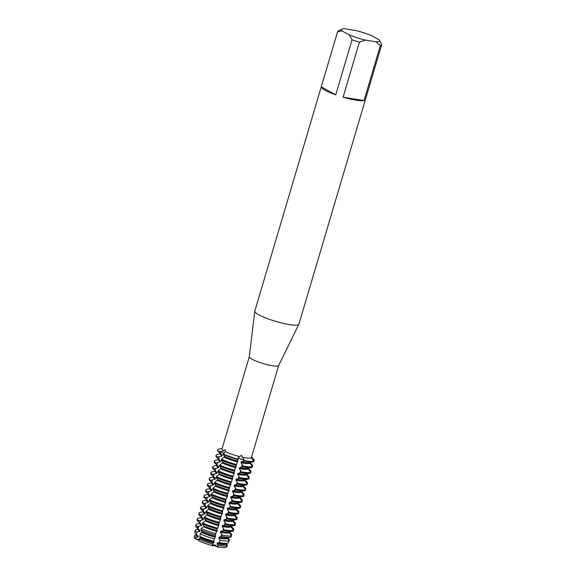<?xml version="1.0" encoding="UTF-8"?>
<svg xmlns="http://www.w3.org/2000/svg" width="576" height="576" viewBox="0 0 576 576"><rect width="100%" height="100%" fill="white"/><g stroke="black" fill="none" stroke-linecap="round" stroke-linejoin="round"><path stroke-width="0.86" d="M240.142 458.849A3.19 0.54 16.5 0 0 238.183 458.611A3.19 0.54 -163.5 0 1 240.89 459.043A3.19 0.54 -163.5 0 1 243.749 460.166A3.19 0.54 16.5 0 0 240.142 458.849M213.48 541.375L215.554 536.364L215.194 535.586L216.115 532.469L217.022 531.418L216.907 529.79L218.988 524.786L218.628 524.002L220.702 518.99L220.342 518.206L222.415 513.202L222.055 512.417L222.977 509.299L223.884 508.255L223.769 506.621L225.85 501.617L225.49 500.832L227.563 495.821L227.203 495.043L228.125 491.926L229.032 490.874L228.917 489.247L229.846 486.13L230.746 485.086L230.638 483.458L232.711 478.447L232.351 477.662L234.425 472.651L234.065 471.874L234.986 468.756L236.146 466.862L235.778 466.078L237.859 461.074L237.499 460.289L238.306 457.625L241.409 455.321L244.433 460.606L243.749 460.166L244.303 461.03L241.286 461.866L241.042 462.715L242.842 465.977L242.59 466.819L239.573 467.662L239.321 468.504L241.128 471.766L240.876 472.615L237.859 473.45L237.607 474.3L238.982 476.266L239.162 478.404L236.146 479.246L235.894 480.089L237.694 483.35L237.442 484.2L234.425 485.035L234.173 485.885L235.98 489.146L235.728 489.989L232.711 490.831L232.459 491.674L233.834 493.639L234.014 495.785L230.998 496.62L230.746 497.462A15.394 2.592 -163.5 0 0 233.23 497.923A15.394 2.592 -163.5 0 0 239.45 497.88L239.652 497.21M199.022 540.382A3.19 0.54 16.5 0 0 195.775 539.143L195.991 537.48L198.014 537.127L198.266 536.278L196.402 534.521L196.769 532.001L199.728 531.331L199.98 530.489L197.359 527.962L197.568 526.536L201.449 525.542L201.701 524.693L198.641 521.726L198.893 520.877L203.162 519.746L203.414 518.904L200.354 515.93L200.606 515.088L204.876 513.958L205.128 513.115L202.075 510.142L202.327 509.299L206.597 508.169L206.842 507.319L203.789 504.353L204.041 503.503L208.31 502.373L208.562 501.53L205.502 498.557L205.754 497.714L210.024 496.584L210.276 495.734L207.223 492.768L207.468 491.918L211.738 490.788L211.99 489.946L208.937 486.972L209.189 486.13L213.458 484.999L213.71 484.15L210.65 481.183L210.902 480.334L215.172 479.203L215.424 478.361L212.371 475.387L212.616 474.545L216.886 473.414L217.138 472.565L214.085 469.598L214.337 468.749L218.606 467.618L218.851 466.776L215.798 463.802L216.05 462.96L220.32 461.83L220.572 460.987L217.512 458.014L217.764 457.164L222.034 456.041L222.286 455.191L219.233 452.218L219.355 451.8L220.73 452.081A3.19 0.54 -163.5 0 1 224.23 453.211A3.19 0.54 16.5 0 0 220.73 452.081L219.355 451.8L223.877 450.749L225.094 449.59L225.482 451.865L223.085 453.859L224.33 456.293L224.057 457.214L221.501 459.223L221.249 460.073L222.617 462.089L222.343 463.003L219.78 465.019L219.528 465.862L220.896 467.878L220.622 468.799L218.066 470.808L217.814 471.658L219.182 473.674L218.909 474.588L216.353 476.604L216.101 477.446L217.469 479.462L217.195 480.384L214.632 482.393L214.387 483.242L215.748 485.258L215.482 486.173L212.918 488.189L212.666 489.031L214.034 491.047L213.761 491.962L211.205 493.978L210.953 494.827L212.321 496.836L212.047 497.758L209.491 499.774L209.239 500.616L210.6 502.632L210.334 503.546L207.77 505.562L207.518 506.412L208.886 508.421L208.613 509.342L206.057 511.351L205.805 512.201L207.173 514.217L206.899 515.131L204.343 517.147L204.091 517.99L205.459 520.006L205.186 520.927L202.622 522.936L202.378 523.786L203.738 525.802L203.472 526.716L201.226 528.552L200.974 529.949L202.025 531.59L200.254 533.923L199.807 536.4A17.482 2.945 16.5 0 0 213.552 541.224M244.303 461.03A19.152 3.226 16.5 0 0 246.434 461.412A19.152 3.226 16.5 0 0 253.246 461.758A19.152 3.226 16.5 0 0 253.987 461.491L251.323 457.646C252.043 455.429 252.065 455.263 251.395 457.15M278.662 365.486L251.899 455.825M199.03 539.374L195.775 539.143L199.03 539.374M230.746 497.47L232.546 500.731L232.294 501.574L229.277 502.409L229.032 503.258L230.832 506.52L230.58 507.37L227.563 508.205L227.311 509.047L229.118 512.316L228.866 513.158L225.85 513.994L225.598 514.843L227.398 518.105L227.146 518.954L224.129 519.79L223.884 520.632L225.684 523.901L225.432 524.743L222.415 525.578L222.163 526.428L223.97 529.69L223.718 530.532L220.702 531.374L220.45 532.217L222.149 535.169L221.638 536.486L218.988 537.163L218.736 538.013L220.19 540.23L219.29 542.563L217.267 542.959L217.022 543.802L218.189 545.278A17.006 2.866 -163.5 0 0 220.118 545.623A17.006 2.866 -163.5 0 0 226.843 545.695L226.13 547.2A16.74 2.822 -163.5 0 1 217.548 546.79A3.19 0.54 16.5 0 0 214.409 545.731A3.19 0.54 16.5 0 0 212.256 545.558A16.74 2.822 -163.5 0 1 198.914 540.871L199.246 539.28A17.006 2.866 -163.5 0 0 212.702 544.003L213.84 542.16A15.394 2.592 -163.5 0 1 200.304 537.401L200.038 538.301M212.134 546.062C213.588 544.126 215.518 544.572 217.908 547.402C215.518 544.572 213.588 544.126 212.134 546.062M251.467 457.2L254.268 459.914L252.778 459.526A3.19 0.54 16.5 0 0 252.691 459.504A3.19 0.54 -163.5 0 1 252.778 459.526L254.268 459.914L253.584 460.49M251.503 457.085L253.915 459.497A19.152 3.226 -163.5 0 1 254.268 459.914A19.152 3.226 -163.5 0 0 253.418 459.058M278.676 365.45A15.322 2.585 -163.5 0 1 278.647 365.522A15.322 2.585 -163.5 0 1 267.811 364.795A15.322 2.585 -163.5 0 1 251.885 359.158A15.322 2.585 -163.5 0 1 249.278 356.818A15.322 2.585 -163.5 0 1 249.293 356.746M239.558 456.581A15.322 2.585 -163.5 0 1 225.482 451.642M251.323 457.646A15.322 2.585 -163.5 0 1 242.273 457.214M379.469 40.32L381.694 44.568A22.982 3.874 -163.5 0 1 381.672 44.719L298.886 324.187A22.982 3.874 -163.5 0 1 298.85 324.288A22.982 3.874 -163.5 0 1 282.593 323.201A22.982 3.874 -163.5 0 1 258.703 314.741A22.982 3.874 -163.5 0 1 254.794 311.242A22.982 3.874 -163.5 0 1 254.815 311.134L337.601 31.666A22.982 3.874 -163.5 0 1 338.112 31.126L341.842 29.174A19.915 3.355 -163.5 0 1 344.981 28.8L355.514 30.492A19.915 3.355 -163.5 0 1 371.678 35.676L378.95 39.686A19.915 3.355 -163.5 0 1 379.469 40.32A19.915 3.355 -163.5 0 1 375.998 41.796L380.354 45.526L364.054 100.555A22.982 3.874 -163.5 0 1 343.102 97.186L359.402 42.156A22.982 3.874 -163.5 0 1 352.051 39.802L335.75 94.824A22.982 3.874 -163.5 0 1 325.181 90.302A22.982 3.874 -163.5 0 1 321.271 86.839L337.572 31.817A22.982 3.874 -163.5 0 1 337.601 31.666M381.672 44.719A22.982 3.874 -163.5 0 1 380.354 45.526M195.991 537.48A17.006 2.866 -163.5 0 1 194.522 535.752L194.306 537.422A16.74 2.822 -163.5 0 0 195.775 539.143A16.74 2.822 -163.5 0 1 195.12 536.796M222.286 455.191A15.394 2.592 -163.5 0 1 221.054 454.255L218.167 451.361A19.152 3.226 16.5 0 1 217.62 450.202L217.742 449.784A19.152 3.226 -163.5 0 0 219.355 451.8A19.152 3.226 -163.5 0 1 218.837 449.107L222.142 448.402M223.877 450.749A15.322 2.585 -163.5 0 1 222.034 448.776L249.286 356.782M238.14 459.144A19.152 3.226 -163.5 0 1 223.085 453.859A19.152 3.226 -163.5 0 0 238.14 459.144M254.11 461.066A19.152 3.226 -163.5 0 1 244.433 460.606A19.152 3.226 -163.5 0 0 254.11 461.066M337.572 31.817L342.029 30.91A19.915 3.355 -163.5 0 1 341.842 29.174M342.029 30.91L349.308 34.92L352.051 39.802M359.402 42.156L365.465 40.104A19.915 3.355 -163.5 0 1 349.308 34.92M365.465 40.104L375.998 41.796M335.75 94.824L321.271 86.839M364.054 100.555L343.102 97.186M227.282 546.192L225.418 543.694M225.922 543.55L225.727 544.219A15.394 2.592 -163.5 0 1 219.506 544.262A15.394 2.592 -163.5 0 1 217.022 543.802M225.914 543.564L226.656 544.306A17.006 2.866 -163.5 0 1 226.973 544.687L226.627 545.436M219.29 542.563A17.482 2.945 16.5 0 0 221.227 542.909A17.482 2.945 16.5 0 0 227.455 543.218L225.23 543.694A15.394 2.592 -163.5 0 1 219.751 543.42A15.394 2.592 -163.5 0 1 217.267 542.959M227.455 543.218A17.482 2.945 16.5 0 0 228.125 542.981L229.234 540.662A17.892 3.017 -163.5 0 1 222.178 540.583A17.892 3.017 -163.5 0 1 220.19 540.23M227.441 538.423L227.642 537.754L229.054 539.194A17.892 3.017 -163.5 0 1 229.378 539.582L228.996 540.396L227.441 538.423A15.394 2.592 -163.5 0 1 221.22 538.474A15.394 2.592 -163.5 0 1 218.736 538.013M221.638 536.486A18.54 3.125 16.5 0 0 223.697 536.854A18.54 3.125 16.5 0 0 230.299 537.192L226.951 537.905A15.394 2.592 -163.5 0 1 221.472 537.624A15.394 2.592 -163.5 0 1 218.988 537.163M230.299 537.192A18.54 3.125 16.5 0 0 231.012 536.933L231.638 535.622A18.77 3.161 -163.5 0 1 224.23 535.543A18.77 3.161 -163.5 0 1 222.149 535.169M231.638 535.622L229.154 532.634L229.356 531.965L231.444 534.082A18.77 3.161 -163.5 0 1 231.79 534.485L231.386 535.342M229.154 532.634A15.394 2.592 -163.5 0 1 222.934 532.678A15.394 2.592 -163.5 0 1 220.45 532.217M223.718 530.532A19.152 3.226 16.5 0 0 225.842 530.914A19.152 3.226 16.5 0 0 232.661 531.259L228.665 532.109A15.394 2.592 -163.5 0 1 223.186 531.835A15.394 2.592 -163.5 0 1 220.702 531.374M232.661 531.259A19.152 3.226 16.5 0 0 233.395 530.993L233.647 530.15A19.152 3.226 -163.5 0 1 226.094 530.071A19.152 3.226 -163.5 0 1 223.97 529.69M231.062 526.19L233.453 528.581A19.152 3.226 -163.5 0 1 233.806 528.991L233.402 529.884M233.647 530.15L230.875 526.838A15.394 2.592 -163.5 0 1 224.647 526.889A15.394 2.592 -163.5 0 1 222.163 526.428M230.875 526.838L231.07 526.169M225.432 524.743A19.152 3.226 16.5 0 0 227.556 525.125A19.152 3.226 16.5 0 0 234.374 525.47L230.378 526.32A15.394 2.592 -163.5 0 1 224.899 526.039A15.394 2.592 -163.5 0 1 222.415 525.578M234.374 525.47A19.152 3.226 16.5 0 0 235.116 525.204L235.368 524.362A19.152 3.226 -163.5 0 1 227.808 524.275A19.152 3.226 -163.5 0 1 225.684 523.901M232.783 520.402L235.166 522.792A19.152 3.226 -163.5 0 1 235.519 523.202L235.116 524.088M235.368 524.362L232.589 521.05A15.394 2.592 -163.5 0 1 226.368 521.093A15.394 2.592 -163.5 0 1 223.884 520.632M232.589 521.05L232.783 520.38M227.146 518.954A19.152 3.226 16.5 0 0 229.277 519.329A19.152 3.226 16.5 0 0 236.088 519.674L232.092 520.524A15.394 2.592 -163.5 0 1 226.613 520.25A15.394 2.592 -163.5 0 1 224.136 519.79M236.088 519.674A19.152 3.226 16.5 0 0 236.83 519.415L237.082 518.566A19.152 3.226 -163.5 0 1 229.522 518.486A19.152 3.226 -163.5 0 1 227.398 518.105M234.497 514.606L236.887 516.996A19.152 3.226 -163.5 0 1 237.233 517.414L236.837 518.299M237.082 518.566L234.302 515.254A15.394 2.592 -163.5 0 1 228.082 515.304A15.394 2.592 -163.5 0 1 225.598 514.843M234.302 515.254L234.504 514.584M228.866 513.158A19.152 3.226 16.5 0 0 230.99 513.54A19.152 3.226 16.5 0 0 237.809 513.886L233.813 514.735A15.394 2.592 -163.5 0 1 228.334 514.454A15.394 2.592 -163.5 0 1 225.85 513.994M237.809 513.886A19.152 3.226 16.5 0 0 238.543 513.619L238.795 512.777A19.152 3.226 -163.5 0 1 231.242 512.69A19.152 3.226 -163.5 0 1 229.118 512.316M236.21 508.817L238.601 511.207A19.152 3.226 -163.5 0 1 238.954 511.618L238.55 512.503M238.795 512.777L236.016 509.465A15.394 2.592 -163.5 0 1 229.795 509.508A15.394 2.592 -163.5 0 1 227.311 509.047M236.016 509.465L236.218 508.795M230.58 507.37A19.152 3.226 16.5 0 0 232.704 507.744A19.152 3.226 16.5 0 0 239.522 508.09L235.526 508.939A15.394 2.592 -163.5 0 1 230.047 508.666A15.394 2.592 -163.5 0 1 227.563 508.205M239.522 508.09A19.152 3.226 16.5 0 0 240.264 507.83L240.509 506.981A19.152 3.226 -163.5 0 1 232.956 506.902A19.152 3.226 -163.5 0 1 230.832 506.52M237.924 503.021L240.314 505.411A19.152 3.226 -163.5 0 1 240.667 505.829L240.264 506.714M240.509 506.981L237.737 503.676A15.394 2.592 -163.5 0 1 231.516 503.719A15.394 2.592 -163.5 0 1 229.032 503.258M237.737 503.676L237.931 503.006M232.294 501.574A19.152 3.226 16.5 0 0 234.418 501.955A19.152 3.226 16.5 0 0 241.236 502.301L237.24 503.15A15.394 2.592 -163.5 0 1 231.761 502.87A15.394 2.592 -163.5 0 1 229.277 502.409M241.236 502.301A19.152 3.226 16.5 0 0 241.978 502.034L242.23 501.192A19.152 3.226 -163.5 0 1 234.67 501.106A19.152 3.226 -163.5 0 1 232.546 500.731M239.645 497.232L242.028 499.622A19.152 3.226 -163.5 0 1 242.381 500.033L241.985 500.918M242.23 501.192L239.45 497.88M234.014 495.785A19.152 3.226 16.5 0 0 236.138 496.159A19.152 3.226 16.5 0 0 242.957 496.505L238.961 497.362A15.394 2.592 -163.5 0 1 233.482 497.081A15.394 2.592 -163.5 0 1 230.998 496.62M242.957 496.505A19.152 3.226 16.5 0 0 243.691 496.246L243.943 495.396A19.152 3.226 -163.5 0 1 236.39 495.317A19.152 3.226 -163.5 0 1 234.259 494.935M241.358 491.436L243.749 493.826A19.152 3.226 -163.5 0 1 244.102 494.244L243.698 495.13M243.943 495.396L241.164 492.091A15.394 2.592 -163.5 0 1 234.943 492.134A15.394 2.592 -163.5 0 1 232.459 491.674M241.164 492.091L241.366 491.422M235.728 489.989A19.152 3.226 16.5 0 0 237.852 490.37A19.152 3.226 16.5 0 0 244.67 490.716L240.674 491.566A15.394 2.592 -163.5 0 1 235.195 491.285A15.394 2.592 -163.5 0 1 232.711 490.831M244.67 490.716A19.152 3.226 16.5 0 0 245.405 490.45L245.657 489.607A19.152 3.226 -163.5 0 1 238.104 489.521A19.152 3.226 -163.5 0 1 235.98 489.146M245.657 489.607L242.885 486.295L243.079 485.626L245.462 488.038A19.152 3.226 -163.5 0 1 245.815 488.448L245.412 489.334M242.885 486.295A15.394 2.592 -163.5 0 1 236.657 486.338A15.394 2.592 -163.5 0 1 234.173 485.885M237.442 484.2A19.152 3.226 16.5 0 0 239.566 484.574A19.152 3.226 16.5 0 0 246.384 484.92L242.388 485.777A15.394 2.592 -163.5 0 1 236.909 485.496A15.394 2.592 -163.5 0 1 234.425 485.035M246.384 484.92A19.152 3.226 16.5 0 0 247.126 484.661L247.378 483.811A19.152 3.226 -163.5 0 1 239.818 483.732A19.152 3.226 -163.5 0 1 237.694 483.35M247.378 483.811L244.598 480.506L244.793 479.837L247.176 482.242A19.152 3.226 -163.5 0 1 247.529 482.659L247.126 483.545M244.598 480.506A15.394 2.592 -163.5 0 1 238.378 480.55A15.394 2.592 -163.5 0 1 235.894 480.089M239.162 478.404A19.152 3.226 16.5 0 0 241.286 478.786A19.152 3.226 16.5 0 0 248.098 479.131L244.102 479.981A15.394 2.592 -163.5 0 1 238.622 479.707A15.394 2.592 -163.5 0 1 236.146 479.246M248.098 479.131A19.152 3.226 16.5 0 0 248.839 478.865L249.091 478.022A19.152 3.226 -163.5 0 1 241.531 477.936A19.152 3.226 -163.5 0 1 239.407 477.562M246.506 474.062L248.897 476.453A19.152 3.226 -163.5 0 1 249.242 476.863L248.846 477.756M249.091 478.022L246.312 474.71A15.394 2.592 -163.5 0 1 240.091 474.761A15.394 2.592 -163.5 0 1 237.607 474.3M246.312 474.71L246.514 474.041M240.876 472.615A19.152 3.226 16.5 0 0 243 472.99A19.152 3.226 16.5 0 0 249.818 473.335L245.822 474.192A15.394 2.592 -163.5 0 1 240.343 473.911A15.394 2.592 -163.5 0 1 237.859 473.45M249.818 473.335A19.152 3.226 16.5 0 0 250.553 473.076L250.805 472.226A19.152 3.226 -163.5 0 1 243.252 472.147A19.152 3.226 -163.5 0 1 241.128 471.766M248.22 468.274L250.61 470.664A19.152 3.226 -163.5 0 1 250.963 471.074L250.56 471.96M250.805 472.226L248.026 468.922A15.394 2.592 -163.5 0 1 241.805 468.965A15.394 2.592 -163.5 0 1 239.321 468.504M248.026 468.922L248.227 468.252M242.59 466.819A19.152 3.226 16.5 0 0 244.714 467.201A19.152 3.226 16.5 0 0 251.532 467.546L247.536 468.396A15.394 2.592 -163.5 0 1 242.057 468.122A15.394 2.592 -163.5 0 1 239.573 467.662M251.532 467.546A19.152 3.226 16.5 0 0 252.274 467.28L252.518 466.438A19.152 3.226 -163.5 0 1 244.966 466.358A19.152 3.226 -163.5 0 1 242.842 465.977M249.934 462.478L252.324 464.868A19.152 3.226 -163.5 0 1 252.677 465.286L252.274 466.171M252.518 466.438L249.746 463.126A15.394 2.592 -163.5 0 1 243.526 463.176A15.394 2.592 -163.5 0 1 241.042 462.715M249.746 463.126L249.941 462.456M253.246 461.758L249.25 462.607A15.394 2.592 -163.5 0 1 243.77 462.326A15.394 2.592 -163.5 0 1 241.286 461.866M249.912 462.564L252.677 465.286M248.198 468.36L250.963 471.074M246.478 474.149L249.242 476.863M244.764 479.945L247.529 482.659M243.05 485.734L245.815 488.448M241.33 491.53L244.102 494.244M239.616 497.318L242.381 500.033M237.902 503.114L240.667 505.829M236.182 508.903L238.954 511.618M234.468 514.699L237.233 517.414M232.754 520.488L235.519 523.202M231.041 526.277L233.806 528.991M229.32 532.073L231.79 534.485M227.606 537.862L229.378 539.582M225.468 543.334L227.419 545.126M199.757 536.335L200.117 537.487M200.023 537.79L198.799 539.568M224.33 456.293L224.323 456.314A15.394 2.592 -163.5 0 0 237.859 461.074M218.189 545.285L217.548 546.79A16.74 2.822 -163.5 0 0 226.13 547.2M198.914 540.871A16.74 2.822 -163.5 0 0 212.256 545.558L212.702 544.003M214.38 542.498L213.574 541.195M218.167 451.361A19.152 3.226 16.5 0 0 219.233 452.218M217.742 449.784A19.152 3.226 -163.5 0 1 219.737 448.992M222.962 454.277A19.152 3.226 16.5 0 0 238.018 459.569M222.034 456.041A15.394 2.592 -163.5 0 1 220.363 454.169L220.5 453.701M237.607 461.916A15.394 2.592 -163.5 0 1 224.071 457.164M217.764 457.164A19.152 3.226 -163.5 0 1 216.151 455.148A19.152 3.226 -163.5 0 1 217.246 454.478L220.471 453.787M236.549 464.515A19.152 3.226 -163.5 0 1 221.501 459.223M216.151 455.148L215.899 455.998A19.152 3.226 16.5 0 0 216.454 457.157A19.152 3.226 16.5 0 0 217.512 458.014M221.249 460.073A19.152 3.226 16.5 0 0 236.297 465.358M220.572 460.987A15.394 2.592 -163.5 0 1 219.341 460.044L216.454 457.157M236.146 466.862A15.394 2.592 -163.5 0 1 222.602 462.11M220.32 461.83A15.394 2.592 -163.5 0 1 218.65 459.958L218.786 459.49M235.894 467.705A15.394 2.592 -163.5 0 1 222.358 462.953M216.05 462.96A19.152 3.226 -163.5 0 1 214.438 460.944A19.152 3.226 -163.5 0 1 215.532 460.267L218.758 459.583M234.835 470.304A19.152 3.226 -163.5 0 1 219.78 465.019M214.438 460.944L214.186 461.786A19.152 3.226 16.5 0 0 214.74 462.946A19.152 3.226 16.5 0 0 215.798 463.802M219.528 465.862A19.152 3.226 16.5 0 0 234.583 471.154M218.851 466.776A15.394 2.592 -163.5 0 1 217.627 465.84L214.74 462.946M234.425 472.651A15.394 2.592 -163.5 0 1 220.889 467.899M218.606 467.618A15.394 2.592 -163.5 0 1 216.929 465.754L217.073 465.286M234.173 473.501A15.394 2.592 -163.5 0 1 220.637 468.742M214.337 468.749A19.152 3.226 -163.5 0 1 212.717 466.733A19.152 3.226 -163.5 0 1 213.818 466.063L217.044 465.372M233.122 476.1A19.152 3.226 -163.5 0 1 218.066 470.808M212.717 466.733L212.472 467.582A19.152 3.226 16.5 0 0 213.019 468.742A19.152 3.226 16.5 0 0 214.085 469.598M217.814 471.658A19.152 3.226 16.5 0 0 232.87 476.942M217.138 472.565A15.394 2.592 -163.5 0 1 215.906 471.629L213.019 468.742M232.711 478.447A15.394 2.592 -163.5 0 1 219.175 473.688M216.886 473.414A15.394 2.592 -163.5 0 1 215.215 471.542L215.352 471.074M232.459 479.29A15.394 2.592 -163.5 0 1 218.923 474.538M212.616 474.545A19.152 3.226 -163.5 0 1 211.003 472.529A19.152 3.226 -163.5 0 1 212.098 471.852L215.323 471.168M231.401 481.889A19.152 3.226 -163.5 0 1 216.353 476.604M211.003 472.529L210.751 473.371A19.152 3.226 16.5 0 0 211.306 474.53A19.152 3.226 16.5 0 0 212.371 475.387M216.101 477.446A19.152 3.226 16.5 0 0 231.156 482.738M215.424 478.361A15.394 2.592 -163.5 0 1 214.193 477.425L211.306 474.53M230.998 484.236A15.394 2.592 -163.5 0 1 217.462 479.484M215.172 479.203A15.394 2.592 -163.5 0 1 213.502 477.338L213.638 476.863M230.746 485.086A15.394 2.592 -163.5 0 1 217.21 480.326M210.902 480.334A19.152 3.226 -163.5 0 1 209.29 478.318A19.152 3.226 -163.5 0 1 210.384 477.648L213.61 476.957M229.687 487.685A19.152 3.226 -163.5 0 1 214.632 482.393M209.29 478.318L209.038 479.167A19.152 3.226 16.5 0 0 209.592 480.326A19.152 3.226 16.5 0 0 210.65 481.183M214.387 483.242A19.152 3.226 16.5 0 0 229.435 488.527M213.71 484.15A15.394 2.592 -163.5 0 1 212.479 483.214L209.592 480.326M229.277 490.032A15.394 2.592 -163.5 0 1 215.741 485.273M213.458 484.999A15.394 2.592 -163.5 0 1 211.781 483.127L211.925 482.659M229.032 490.874A15.394 2.592 -163.5 0 1 215.496 486.122M209.189 486.13A19.152 3.226 -163.5 0 1 207.576 484.114A19.152 3.226 -163.5 0 1 208.67 483.437L211.896 482.753M227.974 493.474A19.152 3.226 -163.5 0 1 212.918 488.189M207.576 484.114L207.324 484.956A19.152 3.226 16.5 0 0 207.871 486.115A19.152 3.226 16.5 0 0 208.937 486.972M212.666 489.031A19.152 3.226 16.5 0 0 227.722 494.323M211.99 489.946A15.394 2.592 -163.5 0 1 210.758 489.01L207.871 486.115M227.563 495.821A15.394 2.592 -163.5 0 1 214.027 491.069M211.738 490.788A15.394 2.592 -163.5 0 1 210.067 488.916L210.204 488.448M227.311 496.67A15.394 2.592 -163.5 0 1 213.775 491.911M207.468 491.918A19.152 3.226 -163.5 0 1 205.855 489.902A19.152 3.226 -163.5 0 1 206.95 489.233L210.182 488.542M226.253 499.27A19.152 3.226 -163.5 0 1 211.205 493.978M205.855 489.902L205.61 490.745A19.152 3.226 16.5 0 0 206.158 491.911A19.152 3.226 16.5 0 0 207.223 492.768M210.953 494.827A19.152 3.226 16.5 0 0 226.008 500.112M210.276 495.734A15.394 2.592 -163.5 0 1 209.045 494.798L206.158 491.911M225.85 501.617A15.394 2.592 -163.5 0 1 212.314 496.858M210.024 496.584A15.394 2.592 -163.5 0 1 208.354 494.712L208.49 494.244M225.598 502.459A15.394 2.592 -163.5 0 1 212.062 497.707M205.754 497.714A19.152 3.226 -163.5 0 1 204.142 495.691A19.152 3.226 -163.5 0 1 205.236 495.022L208.462 494.338M224.539 505.058A19.152 3.226 -163.5 0 1 209.491 499.774M204.142 495.691L203.89 496.541A19.152 3.226 16.5 0 0 204.444 497.7A19.152 3.226 16.5 0 0 205.502 498.557M209.239 500.616A19.152 3.226 16.5 0 0 224.287 505.908M208.562 501.53A15.394 2.592 -163.5 0 1 207.331 500.587L204.444 497.7M224.129 507.406A15.394 2.592 -163.5 0 1 210.593 502.654M208.31 502.373A15.394 2.592 -163.5 0 1 206.633 500.501L206.777 500.033M223.884 508.255A15.394 2.592 -163.5 0 1 210.348 503.496M204.041 503.503A19.152 3.226 -163.5 0 1 202.428 501.487A19.152 3.226 -163.5 0 1 203.522 500.818L206.748 500.126M222.826 510.854A19.152 3.226 -163.5 0 1 207.77 505.562M202.428 501.487L202.176 502.33A19.152 3.226 16.5 0 0 202.73 503.489A19.152 3.226 16.5 0 0 203.789 504.353M207.518 506.412A19.152 3.226 16.5 0 0 222.574 511.697M206.842 507.319A15.394 2.592 -163.5 0 1 205.618 506.383L202.73 503.489M222.415 513.202A15.394 2.592 -163.5 0 1 208.879 508.442M206.597 508.169A15.394 2.592 -163.5 0 1 204.919 506.297L205.056 505.829M222.163 514.044A15.394 2.592 -163.5 0 1 208.627 509.292M202.327 509.299A19.152 3.226 -163.5 0 1 200.707 507.276A19.152 3.226 -163.5 0 1 201.802 506.606L205.034 505.922M221.112 516.643A19.152 3.226 -163.5 0 1 206.057 511.351M200.707 507.276L200.462 508.126A19.152 3.226 16.5 0 0 201.01 509.285A19.152 3.226 16.5 0 0 202.075 510.142M205.805 512.201A19.152 3.226 16.5 0 0 220.86 517.486M205.128 513.115A15.394 2.592 -163.5 0 1 203.897 512.172L201.01 509.285M220.702 518.99A15.394 2.592 -163.5 0 1 207.166 514.238M204.876 513.958A15.394 2.592 -163.5 0 1 203.206 512.086L203.342 511.618M220.45 519.84A15.394 2.592 -163.5 0 1 206.914 515.081M200.606 515.088A19.152 3.226 -163.5 0 1 198.994 513.072A19.152 3.226 -163.5 0 1 200.088 512.395L203.314 511.711M219.391 522.432A19.152 3.226 -163.5 0 1 204.343 517.147M198.994 513.072L198.742 513.914A19.152 3.226 16.5 0 0 199.296 515.074A19.152 3.226 16.5 0 0 200.354 515.93M204.091 517.99A19.152 3.226 16.5 0 0 219.139 523.282M203.414 518.904A15.394 2.592 -163.5 0 1 202.183 517.968L199.296 515.074M218.988 524.786A15.394 2.592 -163.5 0 1 205.452 520.027M203.162 519.746A15.394 2.592 -163.5 0 1 201.492 517.882L201.629 517.414M218.736 525.629A15.394 2.592 -163.5 0 1 205.2 520.87M198.893 520.877A19.152 3.226 -163.5 0 1 197.28 518.861A19.152 3.226 -163.5 0 1 198.374 518.191L201.6 517.5M217.678 528.228A19.152 3.226 -163.5 0 1 202.622 522.936M197.28 518.861L197.028 519.71A19.152 3.226 16.5 0 0 197.582 520.87A19.152 3.226 16.5 0 0 198.641 521.726M202.378 523.786A19.152 3.226 16.5 0 0 217.426 529.07M201.701 524.693A15.394 2.592 -163.5 0 1 200.47 523.757L197.582 520.87M217.267 530.575A15.394 2.592 -163.5 0 1 203.731 525.816M201.449 525.542A15.394 2.592 -163.5 0 1 199.771 523.67L199.915 523.202M217.022 531.418A15.394 2.592 -163.5 0 1 203.479 526.666M197.568 526.536A18.77 3.161 -163.5 0 1 195.97 524.642A18.77 3.161 -163.5 0 1 197.057 523.894L199.886 523.296M215.986 533.736A18.77 3.161 -163.5 0 1 201.226 528.552M195.97 524.642L195.782 526.09A18.54 3.125 16.5 0 0 196.33 527.126A18.54 3.125 16.5 0 0 197.359 527.962M200.974 529.949A18.54 3.125 16.5 0 0 215.546 535.075M199.98 530.489A15.394 2.592 -163.5 0 1 198.749 529.553L196.33 527.126M215.554 536.364A15.394 2.592 -163.5 0 1 202.018 531.612M199.728 531.331A15.394 2.592 -163.5 0 1 198.058 529.466L198.194 528.991M215.302 537.214A15.394 2.592 -163.5 0 1 201.766 532.454M196.769 532.001A17.892 3.017 -163.5 0 1 195.242 530.194A17.892 3.017 -163.5 0 1 196.286 529.488L198.173 529.085M214.315 538.862A17.892 3.017 -163.5 0 1 200.254 533.923M195.242 530.194L194.911 532.757A17.482 2.945 16.5 0 0 195.43 533.736A17.482 2.945 16.5 0 0 196.402 534.521M198.266 536.278A15.394 2.592 -163.5 0 1 197.035 535.342L195.43 533.736M198.014 537.127A15.394 2.592 -163.5 0 1 196.344 535.255L196.481 534.787M213.588 543.002A15.394 2.592 -163.5 0 1 200.052 538.25M194.522 535.752A17.006 2.866 -163.5 0 1 195.509 535.082L196.452 534.881M220.349 453.355L220.73 452.081A9.511 7.438 118.9 0 0 220.946 451.238M252.763 459.59L252.778 459.526A9.511 9.374 7.7 0 1 253.066 458.705M243.367 461.448L243.749 460.166A9.511 3.132 103.1 0 1 244.008 459.338M251.446 464.04L251.172 464.962M249.725 469.836L249.451 470.75M248.011 475.625L247.738 476.546M246.298 481.421L246.024 482.335M244.577 487.21L244.31 488.124M242.863 492.998L242.59 493.92M241.15 498.794L240.876 499.709M239.436 504.583L239.162 505.505M237.715 510.379L237.442 511.294M236.002 516.168L235.728 517.09M234.288 521.964L234.014 522.878M232.567 527.753L232.301 528.674M230.854 533.549L230.58 534.463M229.14 539.338L228.866 540.259M197.086 531.886L196.495 533.894M198.806 526.097L198.043 528.653M200.52 520.301L199.764 522.864M202.234 514.512L201.478 517.068M203.947 508.723L203.191 511.279M205.668 502.927L204.905 505.483M207.382 497.138L206.626 499.694M209.095 491.342L208.339 493.906M210.816 485.554L210.053 488.11M212.53 479.758L211.774 482.321M214.243 473.969L213.487 476.525M215.957 468.173L215.201 470.736M217.678 462.384L216.922 464.94M219.391 456.588L218.635 459.151M242.41 464.681L241.654 467.237M240.696 470.47L239.94 473.033M238.982 476.266L238.219 478.822M237.262 482.054L236.506 484.61M235.548 487.85L234.792 490.406M233.834 493.639L233.078 496.195M232.121 499.428L231.358 501.991M230.4 505.224L229.644 507.78M228.686 511.013L227.93 513.576M226.973 516.809L226.21 519.365M225.252 522.598L224.496 525.161M223.538 528.394L222.782 530.95M221.825 534.182L221.069 536.738M220.111 539.978L219.514 541.987M278.647 365.522L298.85 324.288M249.278 356.818L254.794 311.242"/></g></svg>
